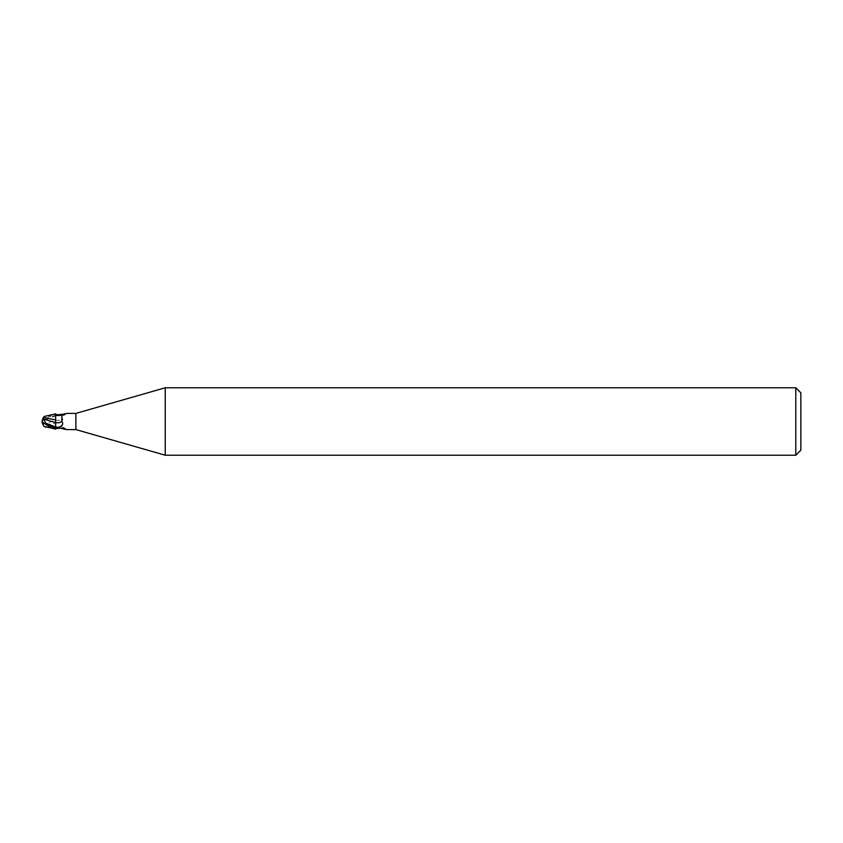 <?xml version="1.0" encoding="UTF-8"?>
<svg xmlns="http://www.w3.org/2000/svg" width="843" height="843" viewBox="0 0 843 843"><rect width="100%" height="100%" fill="white"/><g stroke="black" fill="none" stroke-linecap="round" stroke-linejoin="round"><path stroke-width="0.63" stroke-dasharray="4.21 3.16" d="M45.817 419.814L55.606 415.968L55.564 420.446L55.649 414.514L55.638 429.108L55.638 413.881L55.638 414.851L45.817 419.814C43.889 420.815 43.077 422.206 43.404 423.976L55.638 420.425L55.638 423.144M50.58 415.578L55.638 413.881L55.638 429.119M55.638 429.108L55.638 428.212L55.638 429.108M49.126 426.4L49.126 426.358A6.976 0.748 -149.8 0 1 42.403 421.648A7.861 6.333 -155 0 0 43.72 425.409L55.638 423.028L55.638 428.139M60.201 428.16A9.147 6.512 -28.5 0 1 66.376 429.582L65.101 429.361M55.638 420.415A9.178 6.533 -28.5 0 1 61.802 421.479C63.562 419.298 62.709 417.454 59.242 415.926L55.638 415.041L55.638 420.425M66.376 429.582L66.06 429.456A8.704 6.196 -28.5 0 0 56.955 428.307M63.162 428.845L61.95 428.002L61.802 421.479M55.638 415.072L55.638 427.053M66.734 413.439L65.196 414.693C63.942 414.672 65.08 416.853 56.523 414.535L55.638 413.966L55.638 415.041M56.523 414.535L57.44 414.809M63.162 414.155L65.101 413.639M75.87 413.407L75.87 429.593M56.281 414.377A8.704 6.196 -151.5 0 0 66.06 413.544M61.982 414.956A9.147 6.512 -151.5 0 0 66.249 413.534M55.554 422.88L55.649 428.918L55.554 422.88M55.638 422.217L55.638 423.028M55.564 420.446L55.564 423.165L55.564 420.446M800.85 392.838L800.85 450.162M795.792 387.78L795.792 455.22M165.249 387.78L165.249 455.22M55.638 413.966L55.638 414.861M45.153 415.926L49.126 415.715L49.126 416.642A6.976 0.748 -30.2 0 0 42.403 421.352A7.861 6.333 -25 0 1 43.72 417.591M42.413 421.911A8.135 8.135 0 0 1 42.403 421.648L42.403 421.352A8.135 8.135 0 0 1 43.246 417.886M51.549 427.686L49.126 426.358M43.72 425.578L44.057 426.41M42.15 421.5A7.302 0.78 149.8 0 1 50.58 415.82L51.549 415.188L49.126 415.715M51.549 415.314L49.126 416.642M43.404 423.976L43.415 425.662M55.638 413.913L55.638 414.788M55.638 415.947A12.666 9.02 -28.5 0 1 59.242 415.926M50.58 415.82L50.58 416.874M66.734 429.561L65.196 428.307C63.942 428.328 65.08 426.147 56.523 428.465M61.95 428.002L57.44 428.191"/><path stroke-width="1.26" d="M165.249 455.22L75.87 429.593L75.87 413.407L165.249 387.78L795.792 387.78L800.85 392.838L800.85 450.162L795.792 455.22L165.249 455.22L165.249 387.78M795.792 455.22L795.792 387.78M44.057 426.41L55.638 429.119L55.638 427.959L59.242 427.074C62.709 425.546 63.562 423.702 61.802 421.521L61.95 414.998L65.101 413.639M55.638 428.212L45.817 423.186L55.638 427.032L55.638 428.486L55.564 419.93L55.638 427.959M55.638 420.783L55.638 413.881L44.131 416.495A8.135 8.135 0 0 0 43.246 417.886M75.87 429.593L66.618 429.593M66.618 413.407L75.87 413.407M57.44 428.191L56.523 428.465M56.955 428.307A8.704 6.196 -28.5 0 0 56.281 428.623L60.201 428.16L66.06 429.456M65.101 429.361L63.162 428.845M59.242 427.074A12.666 9.02 -151.5 0 1 55.638 427.053L55.638 419.856M57.44 414.809L63.162 414.155M60.201 414.84A9.147 6.512 -151.5 0 0 61.982 414.956M55.638 422.585A9.178 6.533 -151.5 0 0 61.802 421.521M55.638 413.966L55.638 413.966C57.092 415.188 60.78 415.62 61.95 414.998M55.638 415.072L55.638 413.881M45.817 423.186L43.404 419.024L55.638 422.575M55.638 419.972L43.72 417.422L44.131 416.495M45.153 427.074L49.126 427.285L49.126 426.4M43.246 425.114A8.167 6.575 25 0 1 42.15 421.5A8.167 6.575 155 0 1 43.415 417.633L43.72 417.422M42.15 421.5A7.302 0.78 30.2 0 0 50.58 427.18L51.549 427.812L49.126 427.285M50.58 427.422L55.638 429.087M43.404 419.024L43.415 417.369M50.58 427.18L50.58 426.126M42.413 421.911A8.135 8.135 0 0 0 44.131 426.505"/></g></svg>
